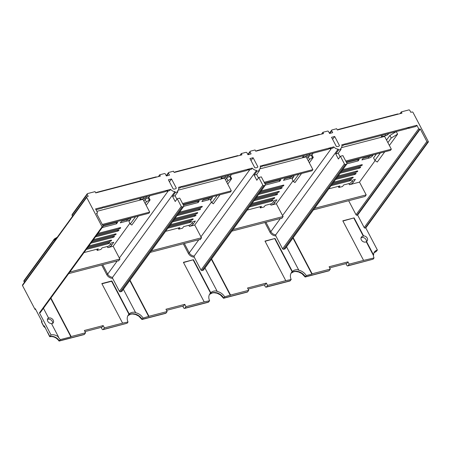 <?xml version="1.0" encoding="UTF-8"?>
<svg xmlns="http://www.w3.org/2000/svg" width="451" height="451" viewBox="0 0 451 451"><rect width="100%" height="100%" fill="white"/><g stroke="black" fill="none" stroke-linecap="round" stroke-linejoin="round"><path stroke-width="0.68" d="M111.859 280.95L129.183 313.952L128.958 314.268L111.628 281.266L111.859 280.95L101.819 283.566L122.599 323.147L104.395 327.888L103.189 325.588L84.365 330.493L85.572 332.793L84.433 334.354A1.533 0.817 75.4 0 1 84.145 334.563L59.132 341.074L60.225 339.642L70.908 336.863L50.681 298.337M50.912 298.021L71.134 336.547L85.572 332.793M39.446 312.87L102.106 226.802L102.738 226.639A0.767 0.592 36.1 0 0 103.02 226.453L40.353 312.52A0.767 0.592 -143.9 0 1 40.071 312.706L39.446 312.87L51.042 334.958A7.661 5.942 -143.9 0 1 58.579 337.089L51.453 323.519A3.45 2.672 -143.9 0 1 48.088 321.772A3.45 2.672 -143.9 0 1 47.823 318.524A3.45 2.672 -143.9 0 1 48.516 317.921L43.448 308.27M183.754 206.383A0.767 0.592 36.1 0 0 183.76 205.769L179.735 198.107L177.226 198.761L181.251 206.423A0.767 0.592 36.1 0 0 182.21 206.896L183.467 206.569A0.767 0.592 36.1 0 0 183.754 206.383L121.939 291.278A0.767 0.592 -143.9 0 1 121.657 291.464L120.4 291.791A0.767 0.592 -143.9 0 1 119.436 291.318L112.643 278.374A5.75 4.459 -143.9 0 1 106.769 274.659L101.706 265.019M256.985 171.239L254.138 175.151L256.816 180.253L258.812 177.519L262.837 185.181A0.767 0.592 36.1 0 0 263.796 185.654L265.053 185.327A0.767 0.592 36.1 0 0 265.335 185.141L203.525 270.031A0.767 0.592 -143.9 0 1 203.243 270.222L201.986 270.549A0.767 0.592 -143.9 0 1 201.022 270.07L194.229 257.132L194.167 256.072L256.546 170.399L256.985 171.239L259.494 170.585L259.054 169.745A4.984 3.862 36.1 0 0 259.753 169.052A4.984 3.862 36.1 0 0 260.199 166.047L333.847 146.868A4.984 3.862 36.1 0 0 338.132 149.151L338.571 149.991L341.08 149.337L340.64 148.497A4.984 3.862 36.1 0 0 341.339 147.81A4.984 3.862 36.1 0 0 341.785 144.805L416.887 125.248L418.697 128.693A0.767 0.592 36.1 0 0 419.661 129.166L420.293 129.009L426.86 141.518A0.767 0.592 36.1 0 0 427.824 141.992L428.45 141.828L413.031 112.462A0.767 0.592 36.1 0 0 412.067 111.989L410.816 112.316L409.807 110.399A0.767 0.592 36.1 0 0 408.843 109.926L401.317 111.887L401.988 113.162L337.342 129.995L336.672 128.715L331.97 129.944A0.767 0.592 36.1 0 0 331.677 130.745L332.68 132.662L329.54 133.473L328.537 131.562A0.767 0.592 36.1 0 0 327.573 131.083L322.865 132.312L323.536 133.586L255.756 151.237L255.091 149.957L250.384 151.186A0.767 0.592 36.1 0 0 250.091 151.987L251.094 153.904L247.96 154.721L246.951 152.804A0.767 0.592 36.1 0 0 245.987 152.331L241.279 153.554L241.95 154.834L174.176 172.479L173.505 171.205L168.798 172.429A0.767 0.592 36.1 0 0 168.505 173.229L169.508 175.146L166.374 175.963L165.365 174.047A0.767 0.592 36.1 0 0 164.401 173.573L159.699 174.796L160.364 176.076L95.725 192.904L95.054 191.63L87.522 193.592A0.767 0.592 36.1 0 0 87.235 194.392L88.238 196.309L86.981 196.636A0.767 0.592 36.1 0 0 86.688 197.437L102.106 226.802M338.571 149.991L335.724 153.904L338.402 159.011L340.398 156.277L344.417 163.933A0.767 0.592 36.1 0 0 345.381 164.412L346.639 164.085A0.767 0.592 36.1 0 0 346.92 163.899L285.111 248.789A0.767 0.592 -143.9 0 1 284.829 248.98L283.572 249.307A0.767 0.592 -143.9 0 1 282.608 248.828L275.815 235.89L275.747 234.83L338.132 149.151M293.178 237.711L312.126 273.802L330.324 269.061L329.117 266.761L347.947 261.862L349.153 264.156L363.591 260.402L342.805 220.821L354.103 217.878L363.557 235.89A3.45 2.672 -143.9 0 1 366.928 237.638A3.45 2.672 -143.9 0 1 367.193 240.885A3.45 2.672 -143.9 0 1 366.5 241.488L373.625 255.057A7.661 5.942 -143.9 0 1 374.539 251.861A7.661 5.942 -143.9 0 1 377.38 249.989L365.784 227.896L365.158 228.059A0.767 0.592 -143.9 0 1 364.194 227.586L357.626 215.071L356.995 215.234A0.767 0.592 -143.9 0 1 356.036 214.761L348.662 200.718M211.592 258.953L230.54 295.044L248.743 290.303L247.537 288.009L266.361 283.104L267.567 285.404L285.771 280.663L264.985 241.082L275.025 238.466L292.355 271.468A9.195 7.131 -143.9 0 1 298.63 269.833L286.548 246.821M130.006 280.195L148.954 316.286L167.158 311.545L165.951 309.251L184.775 304.346L185.981 306.646L204.185 301.905L183.399 262.324L193.445 259.708L210.769 292.71A9.195 7.131 -143.9 0 1 217.044 291.075L204.963 268.063M129.183 313.952A9.195 7.131 -143.9 0 1 135.458 312.317L123.377 289.305M104.395 327.888L103.256 329.455A1.533 0.817 75.4 0 1 102.975 329.658A1.533 0.817 75.4 0 1 102.016 328.959L101.187 327.381M103.189 325.588L102.05 327.155L84.951 331.609M185.981 306.646L184.842 308.208A1.533 0.817 75.4 0 1 184.56 308.416A1.533 0.817 75.4 0 1 183.602 307.717L182.773 306.139M267.567 285.404L266.428 286.966A1.533 0.817 75.4 0 1 266.146 287.174A1.533 0.817 75.4 0 1 265.188 286.475L264.359 284.891M349.153 264.156L348.014 265.724A1.533 0.817 75.4 0 1 347.732 265.932A1.533 0.817 75.4 0 1 346.774 265.227L345.945 263.649M102.975 329.658L127.114 323.243L103.256 329.455M45.297 327.759A8.045 6.241 -143.9 0 1 43.815 326.428L44.271 325.802L49.717 336.705C53.365 336.142 56.482 337.59 59.075 341.052L59.132 341.074M122.599 323.147L128.028 321.991L127.114 323.243M71.134 336.547L70.908 336.863M111.628 281.266L101.932 283.792M128.028 321.991A9.195 7.131 -143.9 0 1 128.315 315.001A9.195 7.131 -143.9 0 1 128.958 314.268M127.892 315.677L130.621 314.189L132.476 313.975L135.469 314.46L138.716 316.095L141.975 319.505L143.068 318.073A9.195 7.131 -143.9 0 0 135.232 312.633L135.458 312.317M204.185 301.905L209.614 300.744L208.317 302.232L184.56 308.416M167.158 311.545L166.019 313.112A1.533 0.817 75.4 0 1 165.731 313.321L141.975 319.505M184.775 304.346L183.636 305.913L166.537 310.367M143.068 318.073L148.954 316.286M193.445 259.708L183.518 262.55M210.769 292.71L210.544 293.026L193.214 260.024M209.614 300.744A9.195 7.131 -143.9 0 1 209.901 293.759A9.195 7.131 -143.9 0 1 210.544 293.026M209.478 294.435L212.201 292.947L214.062 292.727L217.055 293.218L220.302 294.853L223.561 298.263L224.654 296.831A9.195 7.131 -143.9 0 0 216.818 291.391L217.044 291.075M285.771 280.663L291.199 279.502L289.903 280.99L266.146 287.174M248.743 290.303L247.599 291.87A1.533 0.817 75.4 0 1 247.317 292.073L223.561 298.263M266.361 283.104L265.222 284.671L248.118 289.119M224.654 296.831L230.54 295.044M275.025 238.466L265.103 241.302M292.355 271.468L292.124 271.778L274.8 238.782M291.199 279.502A9.195 7.131 -143.9 0 1 291.487 272.517A9.195 7.131 -143.9 0 1 292.124 271.778M291.064 273.193L293.787 271.705L295.647 271.485L298.635 271.976L301.888 273.61L305.147 277.021L306.24 275.584A9.195 7.131 -143.9 0 0 298.404 270.149L298.63 269.833M347.732 265.932L373.129 259.184L348.014 265.724M330.324 269.061L329.185 270.628A1.533 0.817 75.4 0 1 328.903 270.831L305.147 277.021M347.947 261.862L346.808 263.423L329.704 267.877M373.129 259.184L374.042 257.933L363.591 260.402M306.24 275.584L311.9 274.112L292.953 238.021M312.126 273.802L311.9 274.112M354.103 217.878L342.923 221.041M363.557 235.89L363.331 236.2L353.877 218.188M366.5 241.488L366.274 241.804L373.394 255.373L373.625 255.057M366.274 241.804A3.45 2.672 -143.9 0 1 365.682 242.04A3.45 2.672 -143.9 0 1 361.882 240.676A3.45 2.672 -143.9 0 1 361.386 237.136A3.45 2.672 -143.9 0 1 362.666 236.296A3.45 2.672 -143.9 0 1 363.331 236.2M361.048 237.852A3.45 2.672 -143.9 0 1 361.753 237.547A3.45 2.672 -143.9 0 1 365.141 238.494A3.45 2.672 -143.9 0 1 366.415 241.606M48.516 317.921L48.285 318.231A3.45 2.672 -143.9 0 1 48.877 317.994A3.45 2.672 -143.9 0 1 52.677 319.359A3.45 2.672 -143.9 0 1 53.173 322.899A3.45 2.672 -143.9 0 1 51.893 323.745A3.45 2.672 -143.9 0 1 51.606 323.801M58.579 337.089L58.354 337.404A7.661 5.942 -143.9 0 1 60.225 339.642M374.042 257.933A7.661 5.942 -143.9 0 1 373.394 255.373M47.445 319.449A3.45 2.672 -143.9 0 1 47.964 319.252A3.45 2.672 -143.9 0 1 51.414 320.255A3.45 2.672 -143.9 0 1 52.598 323.44M51.042 334.958L49.903 336.525L47.688 332.314M86.688 197.437L22.601 285.46A0.767 0.592 -143.9 0 1 22.606 284.846A0.767 0.767 0 0 0 22.55 285.652L34.953 309.273L35.449 309.493A0.767 0.592 -143.9 0 1 35.003 309.082L35.285 308.687L42.123 321.71L41.667 322.335A8.045 6.241 -143.9 0 1 41.565 320.644M41.825 322.471L43.933 326.479M374.037 252.735L376.241 251.551L377.38 249.989M365.784 227.896L428.45 141.828M176.324 188.123A3.833 2.971 -143.9 0 1 173.184 188.941L168.381 179.791L171.521 178.974L176.324 188.123M176.893 199.224L175.061 195.74L177.908 191.827L177.469 190.987A4.984 3.862 36.1 0 0 178.168 190.299A4.984 3.862 36.1 0 0 178.613 187.289L252.261 168.11A4.984 3.862 36.1 0 0 256.546 170.399M177.908 191.827L175.4 192.481L174.96 191.641A4.984 3.862 36.1 0 1 170.675 189.358L95.567 208.914L97.377 212.359A0.767 0.592 36.1 0 1 97.371 212.973L96.734 213.847M103.02 226.453A0.767 0.592 36.1 0 0 103.031 225.838L96.458 213.323L97.089 213.16A0.767 0.592 36.1 0 0 97.371 212.973M249.967 158.549L253.107 157.732L257.91 166.881A3.833 2.971 -143.9 0 1 254.77 167.699L249.967 158.549M331.553 137.307L334.693 136.49L339.496 145.639A3.833 2.971 -143.9 0 1 336.356 146.457L331.553 137.307M171.521 178.974L169.813 181.325L169.26 181.465M158.391 176.589L159.699 174.796M69.82 272.049L119.972 258.992L118.551 260.949L118.19 260.723L68.682 273.616M170.675 189.358L169.818 190.531L166.887 191.292L167.456 190.514L165.004 191.782L104.13 207.635L102.817 207.342L102.247 208.125L96.007 209.749M96.796 249.245L97.157 250.418L100.923 249.437L102.061 247.875L107.71 246.404A1.533 0.519 152.3 0 0 109.537 245.293L111.245 242.948L113.753 242.294L111.476 245.423A3.067 1.037 -27.7 0 1 107.823 247.644L113.162 246.252L119.363 258.062A4.984 3.862 -143.9 0 0 119.972 258.992M118.354 260.695A4.984 3.862 36.1 0 0 118.551 260.949L118.19 260.723M112.643 278.374L112.581 277.314L174.96 191.641M177.226 198.761L175.23 201.501L172.553 196.394L175.4 192.481M175.061 195.74L172.553 196.394M227.738 184.087L231.69 178.664L230.348 176.11L231.555 174.458M230.348 176.11L229.559 176.313L230.901 178.867L227.941 180.665L226.78 182.26M225.438 179.707L226.605 178.111L229.559 176.313M210.696 197.166L210.487 197.448A1.533 0.519 152.3 0 1 208.666 198.558L203.018 200.03L201.879 201.591L208.779 199.793A3.067 1.037 -27.7 0 0 212.427 197.577L212.094 196.94L210.284 197.673M217.151 195.486L211.846 202.775L210.504 200.221L212.427 197.577M178.382 228.003L178.743 229.176L182.508 228.195L183.647 226.633L189.296 225.162A1.533 0.519 152.3 0 0 191.117 224.051L192.831 221.706L195.339 221.052L193.062 224.181A3.067 1.037 -27.7 0 1 189.409 226.396L194.747 225.01L211.463 202.048M178.743 229.176L179.881 227.614L165.585 231.335M222.202 176.888L221.001 178.54L225.641 177.333A2.3 0.778 -27.7 0 0 228.381 175.67L228.2 175.326M228.73 175.191L228.381 175.67M183.027 204.371L230.438 192.025L231.29 190.852L224.587 178.083L178.275 190.142M183.799 206.299L198.113 202.572L199.252 201.011L183.422 205.132M176.978 215.685L199.116 209.918A1.15 0.389 -27.7 0 0 200.486 209.089A1.15 0.389 -27.7 0 0 200.565 208.802A1.15 0.389 -27.7 0 0 199.973 208.745L177.835 214.513M172.423 221.943L194.561 216.181A1.15 0.389 -27.7 0 0 195.931 215.347A1.15 0.389 -27.7 0 0 196.005 215.059A1.15 0.389 -27.7 0 0 195.418 215.009L173.274 220.77M167.862 228.206L190.006 222.439A1.15 0.389 -27.7 0 0 191.371 221.604A1.15 0.389 -27.7 0 0 191.45 221.317A1.15 0.389 -27.7 0 0 190.858 221.266L168.719 227.028M178.686 213.34L200.83 207.573A1.15 0.389 -27.7 0 0 202.195 206.738A1.15 0.389 -27.7 0 0 202.273 206.451A1.15 0.389 -27.7 0 0 201.682 206.4L179.543 212.162M174.131 219.598L196.27 213.83A1.15 0.389 -27.7 0 0 197.639 213.002A1.15 0.389 -27.7 0 0 197.718 212.709A1.15 0.389 -27.7 0 0 197.126 212.658L174.982 218.425M169.57 225.855L191.714 220.094A1.15 0.389 -27.7 0 0 193.084 219.259A1.15 0.389 -27.7 0 0 193.158 218.972A1.15 0.389 -27.7 0 0 192.566 218.915L170.427 224.683M252.261 168.11L251.404 169.288L248.473 170.05L249.042 169.266L246.59 170.54L182.576 187.21L181.263 186.917L180.693 187.701L178.759 188.202M226.605 178.111L227.941 180.665M241.279 153.554L239.977 155.347M248.473 170.05L248.27 169.666M197.747 201.4L198.113 202.572M151.406 250.807L201.558 237.75A4.984 3.862 -143.9 0 1 200.943 236.82L194.747 225.01M201.558 237.75L200.137 239.706L199.776 239.481L150.268 252.374M199.94 239.453A4.984 3.862 36.1 0 0 200.137 239.706L199.776 239.481M258.812 177.519L261.321 176.865L265.346 184.527A0.767 0.592 36.1 0 1 265.335 185.141M258.474 177.982L256.647 174.498L254.138 175.151M256.647 174.498L259.494 170.585M309.324 162.845L313.276 157.416L311.934 154.862L313.141 153.21M311.934 154.862L311.145 155.071L312.487 157.625L309.527 159.423L308.366 161.018M307.024 158.464L308.185 156.869L311.145 155.071M292.282 175.924L292.073 176.206A1.533 0.519 152.3 0 1 290.247 177.316L284.604 178.788L283.459 180.349L290.365 178.551A3.067 1.037 -27.7 0 0 294.013 176.335L293.68 175.698L291.87 176.431M298.737 174.244L293.432 181.533L292.09 178.979L294.013 176.335M259.968 206.761L260.328 207.934L264.094 206.953L265.233 205.385L270.882 203.92A1.533 0.519 152.3 0 0 272.703 202.809L274.411 200.458L276.925 199.804L274.648 202.939A3.067 1.037 -27.7 0 1 270.995 205.154L276.328 203.767L293.049 180.806M260.328 207.934L261.467 206.366L247.171 210.093M303.788 155.646L302.587 157.298L307.227 156.091A2.3 0.778 -27.7 0 0 309.967 154.428L309.786 154.084M310.316 153.949L309.967 154.428M264.613 183.129L312.024 170.782L312.876 169.61L306.173 156.841L259.861 168.9M265.385 185.057L279.693 181.33L280.838 179.763L265.008 183.884M258.564 194.443L280.702 188.676A1.15 0.389 -27.7 0 0 282.072 187.847A1.15 0.389 -27.7 0 0 282.151 187.554A1.15 0.389 -27.7 0 0 281.559 187.503L259.421 193.27M254.009 200.701L276.147 194.939A1.15 0.389 -27.7 0 0 277.517 194.105A1.15 0.389 -27.7 0 0 277.59 193.817A1.15 0.389 -27.7 0 0 277.004 193.761L254.86 199.528M249.448 206.958L271.592 201.197A1.15 0.389 -27.7 0 0 272.956 200.362A1.15 0.389 -27.7 0 0 273.035 200.075A1.15 0.389 -27.7 0 0 272.443 200.024L250.305 205.786M260.272 192.092L282.416 186.331A1.15 0.389 -27.7 0 0 283.78 185.496A1.15 0.389 -27.7 0 0 283.859 185.209A1.15 0.389 -27.7 0 0 283.267 185.158L261.129 190.92M255.717 198.355L277.855 192.588A1.15 0.389 -27.7 0 0 279.225 191.76A1.15 0.389 -27.7 0 0 279.299 191.466A1.15 0.389 -27.7 0 0 278.712 191.416L256.568 197.183M251.156 204.613L273.3 198.846A1.15 0.389 -27.7 0 0 274.665 198.017A1.15 0.389 -27.7 0 0 274.744 197.73A1.15 0.389 -27.7 0 0 274.152 197.673L252.013 203.44M333.847 146.868L332.99 148.041L330.059 148.807L330.628 148.024L328.176 149.298L264.162 165.962L262.848 165.675L262.279 166.453L260.345 166.96M308.185 156.869L309.527 159.423M322.865 132.312L321.563 134.105M330.059 148.807L329.856 148.424M279.332 180.158L279.693 181.33M232.992 229.565L283.143 216.508A4.984 3.862 -143.9 0 1 282.529 215.578L276.328 203.767M283.143 216.508L281.717 218.464L281.362 218.239L231.853 231.132M281.525 218.205A4.984 3.862 36.1 0 0 281.717 218.464L281.362 218.239M340.398 156.277L342.907 155.623L346.932 163.285A0.767 0.592 36.1 0 1 346.92 163.899M340.06 156.734L338.233 153.25L335.724 153.904M338.233 153.25L341.08 149.337M387.877 142.623L391.226 138.023L389.889 135.469L396.294 131.562M389.889 135.469L386.541 140.069M376.376 154.028L373.563 157.889L374.899 160.443L377.301 162.039L384.714 151.852M313.439 209.884L365.051 196.45L366.189 194.883L359.486 182.114L375.147 160.607M359.486 182.114L349.44 184.73A3.067 1.037 -27.7 0 0 353.094 182.508L352.242 180.885M338.413 186.331L338.774 187.509L342.54 186.528L343.679 184.961L349.328 183.489A1.533 0.519 152.3 0 0 351.154 182.384L352.862 180.034L355.371 179.38L353.094 182.508M338.774 187.509L339.913 185.942L328.756 188.845M382.487 135.153L381.281 136.805L385.678 135.666A2.3 0.778 -27.7 0 0 388.412 133.998L388.232 133.659M388.762 133.524L388.412 133.998M346.199 161.886L390.47 150.358L391.327 149.185L384.618 136.416L341.446 147.657M346.971 163.814L358.145 160.906L359.284 159.338L346.593 162.642M340.15 173.201L359.154 168.251A1.15 0.389 -27.7 0 0 360.518 167.417A1.15 0.389 -27.7 0 0 360.597 167.129A1.15 0.389 -27.7 0 0 360.005 167.079L341.001 172.023M335.589 179.459L354.593 174.509A1.15 0.389 -27.7 0 0 355.963 173.68A1.15 0.389 -27.7 0 0 356.042 173.387A1.15 0.389 -27.7 0 0 355.45 173.336L336.446 178.286M331.034 185.716L350.038 180.772A1.15 0.389 -27.7 0 0 351.408 179.938A1.15 0.389 -27.7 0 0 351.481 179.65A1.15 0.389 -27.7 0 0 350.889 179.594L331.891 184.544M341.858 170.85L360.862 165.906A1.15 0.389 -27.7 0 0 362.232 165.072A1.15 0.389 -27.7 0 0 362.305 164.784A1.15 0.389 -27.7 0 0 361.713 164.728L342.715 169.677M337.303 177.113L356.301 172.164A1.15 0.389 -27.7 0 0 357.671 171.329A1.15 0.389 -27.7 0 0 357.75 171.042A1.15 0.389 -27.7 0 0 357.158 170.991L338.154 175.935M332.742 183.371L351.746 178.421A1.15 0.389 -27.7 0 0 353.116 177.593A1.15 0.389 -27.7 0 0 353.189 177.299A1.15 0.389 -27.7 0 0 352.603 177.249L333.599 182.198M373.236 154.845L372.464 155.911A3.067 1.037 -27.7 0 1 368.811 158.126L361.911 159.925L363.049 158.357L368.698 156.886A1.533 0.519 152.3 0 0 370.519 155.781L370.728 155.499M416.887 125.248L416.036 126.421L408.505 128.383L409.074 127.599L406.622 128.873L345.748 144.72L344.434 144.427L343.865 145.211L341.931 145.712M337.878 129.854L338.16 129.471L397.776 113.945L398.278 114.126M338.16 129.471L337.946 129.837M401.317 111.887L400.009 113.675M408.505 128.383L408.302 127.999M357.784 159.733L358.145 160.906M366.189 194.883L314.578 208.323M389.371 145.464L397.613 134.139L396.271 131.585M374.899 160.443L380.323 152.996M397.613 134.139L391.226 138.023M357.626 215.071L420.293 129.009M332.432 138.981L332.985 138.835L334.693 136.49M250.846 160.223L251.399 160.082L253.107 157.732M372.464 155.911L372.126 155.268L370.316 156.007M391.327 149.185L345.759 161.046M293.432 181.533L294.971 182.554L301.561 173.505M312.487 157.625L313.276 157.416M256.298 151.096L256.574 150.713L319.331 134.375L319.832 134.556M256.574 150.713L256.36 151.079M312.876 169.61L264.173 182.289M211.846 202.775L213.385 203.801L219.975 194.747M230.901 178.867L231.69 178.664M174.712 172.338L174.988 171.955L237.745 155.618L238.246 155.798M174.988 171.955L174.774 172.321M231.29 190.852L182.587 203.531M113.162 246.252L129.877 223.29M143.858 200.949L145.019 199.353L148.762 197.352L150.104 199.906L146.152 205.329M138.389 215.99L131.805 225.043L130.26 224.017L135.571 216.728M148.762 197.352L149.969 195.7M130.26 224.017L128.918 221.464L130.846 218.82A3.067 1.037 -27.7 0 1 127.193 221.041L120.293 222.833L121.432 221.272L127.081 219.8A1.533 0.519 152.3 0 0 128.901 218.69L129.11 218.408M83.999 252.577L98.295 248.856L97.157 250.418M96.847 211.344L143.001 199.325L149.704 212.094L102.292 224.44M103.104 226.041L117.666 222.253L116.527 223.814L102.23 227.541M96.249 235.755L118.387 229.987A1.15 0.389 -27.7 0 1 118.979 230.044A1.15 0.389 -27.7 0 1 118.901 230.331A1.15 0.389 -27.7 0 1 117.536 231.166L95.392 236.927M91.688 242.012L113.832 236.251A1.15 0.389 -27.7 0 1 114.424 236.301A1.15 0.389 -27.7 0 1 114.345 236.589A1.15 0.389 -27.7 0 1 112.975 237.423L90.837 243.185M87.133 248.275L109.272 242.508A1.15 0.389 -27.7 0 1 109.864 242.559A1.15 0.389 -27.7 0 1 109.79 242.852A1.15 0.389 -27.7 0 1 108.42 243.681L86.276 249.448M97.957 233.409L120.096 227.642A1.15 0.389 -27.7 0 1 120.688 227.693A1.15 0.389 -27.7 0 1 120.614 227.986A1.15 0.389 -27.7 0 1 119.244 228.815L97.1 234.582M93.396 239.667L115.541 233.9A1.15 0.389 -27.7 0 1 116.132 233.956A1.15 0.389 -27.7 0 1 116.054 234.244A1.15 0.389 -27.7 0 1 114.684 235.078L92.545 240.84M88.841 245.925L110.98 240.163A1.15 0.389 -27.7 0 1 111.572 240.214A1.15 0.389 -27.7 0 1 111.498 240.501A1.15 0.389 -27.7 0 1 110.129 241.336L87.984 247.097M147.144 196.433L146.795 196.912A2.3 0.778 -27.7 0 1 144.061 198.575L139.663 199.72L140.87 198.068M116.166 222.642L116.527 223.814M130.846 218.82L130.508 218.183L128.698 218.915M145.194 203.502L146.355 201.907L145.019 199.353M166.684 190.908L166.887 191.292M96.26 192.769L96.542 192.385L156.159 176.86L156.66 177.04M96.542 192.385L96.328 192.752M147.979 197.555L149.315 200.109L146.355 201.907M150.104 199.906L149.315 200.109M102.732 225.274L148.853 213.267L149.704 212.094M72.402 214.36L71.991 215.319L72.51 216.305M34.992 309.313L35.618 309.459M54.509 238.94L54.334 239.577L54.351 238.974L57.316 237.175M54.853 240.563L54.334 239.577L56.55 238.229M49.717 336.705L49.903 336.525A7.661 5.942 36.1 0 1 59.318 340.894L84.433 334.354M211.367 259.269L230.314 295.354M129.781 280.511L148.729 316.602M183.292 243.771L188.355 253.417A5.75 4.459 -143.9 0 0 194.229 257.132M264.878 222.529L269.94 232.169A5.75 4.459 -143.9 0 0 275.815 235.89M166.019 313.112L142.161 319.325A9.195 7.131 36.1 0 0 127.904 315.661M208.7 301.995L184.842 308.208M247.599 291.87L223.747 298.083A9.195 7.131 36.1 0 0 209.489 294.413M290.286 280.753L266.428 286.966M329.185 270.628L305.327 276.841A9.195 7.131 36.1 0 0 291.075 273.171M107.237 246.528L107.823 247.644M168.229 190.942L119.363 258.062M117.243 260.971L107.682 274.101L106.769 274.659M112.581 277.314A4.984 3.862 -143.9 0 1 107.682 274.101L102.766 264.743M181.251 206.423L119.436 291.318M120.4 291.791L182.21 206.896M183.467 206.569L121.657 291.464M193.062 224.181L192.205 222.557M208.193 198.682L208.779 199.793M188.822 225.28L189.409 226.396M249.815 169.7L200.943 236.82M198.829 239.729L189.268 252.859L188.355 253.417M194.167 256.072A4.984 3.862 -143.9 0 1 189.268 252.859L184.352 243.495M262.837 185.181L201.022 270.07M201.986 270.549L263.796 185.654M265.053 185.327L203.243 270.222M274.648 202.939L273.791 201.315M289.779 177.435L290.365 178.551M270.408 204.038L270.995 205.154M331.4 148.458L282.529 215.578M280.415 218.487L270.854 231.617L269.94 232.169M275.747 234.83A4.984 3.862 -143.9 0 1 270.854 231.617L265.938 222.253M344.417 163.933L282.608 248.828M283.572 249.307L345.381 164.412M346.639 164.085L284.829 248.98M385.058 134.488L385.678 135.666M368.225 157.01L368.811 158.126M358.714 167.417L359.154 168.251M354.153 173.674L354.593 174.509M349.598 179.932L350.038 180.772M348.86 183.613L349.44 184.73M418.697 128.693L356.036 214.761M356.995 215.234L419.661 129.166M426.86 141.518L364.194 227.586M365.158 228.059L427.824 141.992M329.72 133.428L331.677 130.745M248.135 154.676L250.091 151.987M166.549 175.918L168.505 173.229M376.241 251.551A7.661 5.942 36.1 0 0 374.054 252.701M360.422 165.066L360.862 165.906M355.862 171.324L356.301 172.164M351.306 177.587L351.746 178.421M280.263 187.841L280.702 188.676M275.708 194.099L276.147 194.939M271.152 200.357L271.592 201.197M281.976 185.491L282.416 186.331M277.416 191.754L277.855 192.588M272.861 198.012L273.3 198.846M306.612 154.913L307.227 156.091M198.682 209.084L199.116 209.918M194.122 215.341L194.561 216.181M189.567 221.604L190.006 222.439M200.391 206.738L200.83 207.573M195.83 212.996L196.27 213.83M191.275 219.254L191.714 220.094M225.026 176.155L225.641 177.333M126.607 219.925L127.193 221.041M146.795 196.912L146.614 196.574M111.476 245.423L110.625 243.799M143.441 197.397L144.061 198.575M117.097 230.326L117.536 231.166M112.536 236.583L112.975 237.423M107.981 242.847L108.42 243.681M118.805 227.98L119.244 228.815M114.244 234.238L114.684 235.078M109.689 240.496L110.129 241.336M97.089 213.16L96.672 213.729M102.738 226.639L40.071 312.706M71.991 215.319L87.235 194.392M23.948 281.435L23.999 281.244A0.767 0.592 -143.9 0 1 24.004 280.629A0.767 0.767 0 0 0 23.948 281.435L24.427 282.349M24.517 282.225L23.999 281.244L54.334 239.577M45.371 327.894L43.792 326.501L41.65 322.42M41.644 322.409L41.548 320.616M177.553 191.145L178.168 190.299M259.139 169.903L259.753 169.052M340.725 148.655L341.339 147.81M329.416 133.242L331.682 130.13M166.25 175.727L168.511 172.615M247.83 154.484L250.096 151.373M87.24 193.778L72.059 214.631M86.699 196.822L22.606 284.846M35.037 309.403A0.767 0.767 0 0 1 34.953 309.273L22.55 285.652M24.004 280.629L54.289 239.036"/></g></svg>
